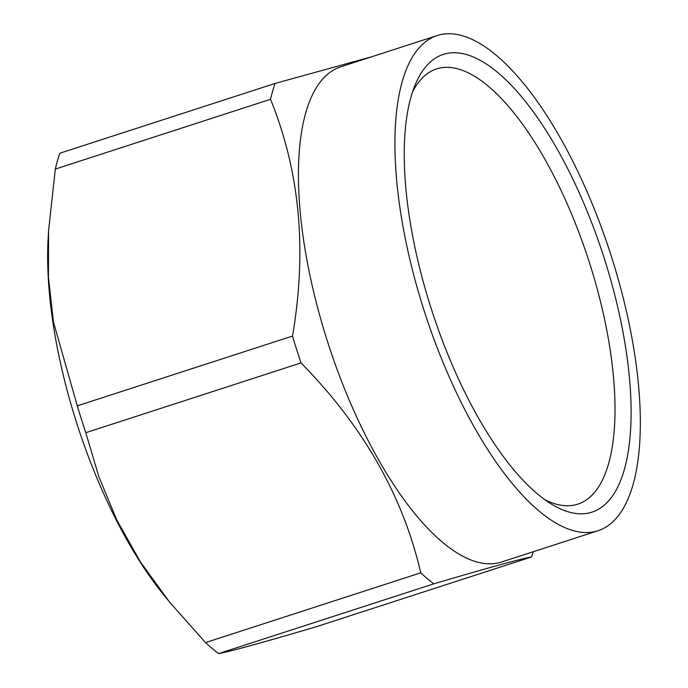 <?xml version="1.0" encoding="UTF-8"?>
<svg xmlns="http://www.w3.org/2000/svg" width="688" height="688" viewBox="0 0 688 688"><rect width="100%" height="100%" fill="white"/><g stroke="black" fill="none" stroke-linecap="round" stroke-linejoin="round"><path stroke-width="1.03" d="M533.243 551.733A295.324 110.536 -108 0 1 531.54 556.953C520.962 558.776 488.385 567.738 433.81 583.828A295.324 110.536 -108 0 1 420.738 572.829C403.013 496.048 363.109 426.078 301.017 362.92A295.324 110.536 -108 0 1 296.64 349.53A295.324 110.536 -108 0 1 292.503 336.071C307.209 250.38 299.882 171.45 270.522 99.296A295.324 110.536 -108 0 1 275.071 83.446L371.477 56.829M597.906 530.775L501.423 562.053A260.322 97.429 -108 0 1 327.11 340.276A260.322 97.429 -108 0 1 340.852 66.788L437.336 35.501A260.322 97.429 -108 0 1 610.308 253.089A260.322 97.429 -108 0 1 597.906 530.775A260.322 97.429 -108 0 1 423.593 308.989A260.322 97.429 -108 0 1 437.336 35.501M433.81 583.828L218.595 653.6A295.324 110.536 -108 0 1 205.523 642.601L420.738 572.829M531.54 556.953L316.334 626.725C261.75 642.816 229.173 651.777 218.595 653.6M275.071 83.446L59.865 153.218A295.324 110.536 -108 0 0 55.307 169.067L48.547 231.228L48.452 277.169L53.432 321.975L77.288 405.843L292.503 336.071M270.522 99.296L55.307 169.067M301.017 362.92L85.811 432.692A295.324 110.536 -108 0 1 77.288 405.843M168.276 600.504L162.884 593.821A260.322 97.429 -108 0 1 76.248 421.606A260.322 97.429 -108 0 1 48.074 239.682L48.513 231.228M85.811 432.692L98.891 476.853L116.797 519.982L140.378 561.872L169.437 601.948L205.523 642.601M430.705 307.037A240.637 90.068 -108 0 1 415.139 84.916A240.637 90.068 -108 0 1 603.299 255.36A240.637 90.068 -108 0 1 550.942 503.779A240.637 90.068 -108 0 1 430.705 307.037M412.568 91.891A228.786 85.63 -108 0 1 436.613 68.886A228.786 85.63 -108 0 1 588.627 260.116A228.786 85.63 -108 0 1 577.731 504.166A228.786 85.63 -108 0 1 544.767 499.643"/></g></svg>
